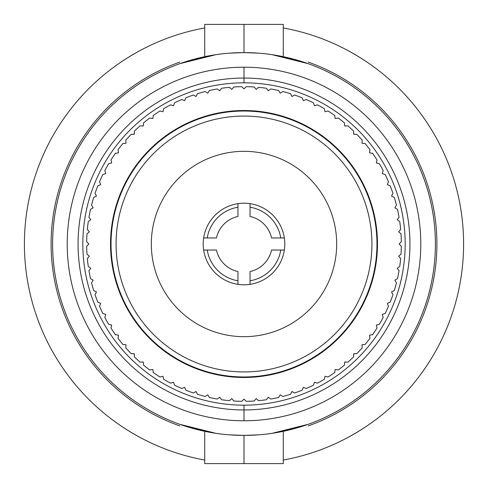 <?xml version="1.0" encoding="UTF-8"?>
<svg xmlns="http://www.w3.org/2000/svg" width="488" height="488" viewBox="0 0 488 488"><rect width="100%" height="100%" fill="white"/><g stroke="black" fill="none" stroke-linecap="round" stroke-linejoin="round"><path stroke-width="0.73" d="M258.237 434.863L244 435.394A191.394 191.394 0 0 0 435.394 244A191.394 191.394 0 0 0 244 52.606A191.394 191.394 0 0 0 52.606 244A191.394 191.394 0 0 0 244 435.394A191.394 191.394 0 0 0 435.394 244A191.394 191.394 0 0 0 244 52.606L258.146 53.131M244 67.21A176.79 176.79 0 0 1 420.79 244A176.79 176.79 0 0 1 244 420.79A176.79 176.79 0 0 1 67.21 244A176.79 176.79 0 0 1 244 67.21L244 82.826A161.174 161.174 0 0 1 405.174 244A161.174 161.174 0 0 1 244 405.174L244 409.938A165.938 165.938 0 0 0 409.938 244A165.938 165.938 0 0 0 244 78.062A165.938 165.938 0 0 0 78.062 244A165.938 165.938 0 0 0 244 409.938L244 405.174A161.174 161.174 0 0 1 82.826 244A161.174 161.174 0 0 1 244 82.826L244 78.062A165.938 165.938 0 0 1 409.938 244A165.938 165.938 0 0 1 244 409.938L244 420.79A176.79 176.79 0 0 0 420.79 244A176.79 176.79 0 0 0 244 67.21A176.79 176.79 0 0 0 67.21 244A176.79 176.79 0 0 0 244 420.79L244 409.938A165.938 165.938 0 0 1 78.062 244A165.938 165.938 0 0 1 244 78.062L244 67.21M229.781 53.137L244 52.606A191.394 191.394 0 0 0 52.606 244A191.394 191.394 0 0 0 244 435.394L244 463.6L204.716 463.6L244 463.6L204.716 463.6L204.716 431.319A191.394 191.394 0 0 1 179.822 63.684A191.394 191.394 0 0 0 179.822 424.316L204.716 431.319A191.394 191.394 0 0 1 204.716 56.681L204.716 24.4L283.284 24.4L283.284 56.681A191.394 191.394 0 0 1 283.284 431.319L308.178 424.316A191.394 191.394 0 0 0 308.178 63.684L283.284 56.681A191.394 191.394 0 0 1 308.178 424.316L272.091 433.32M272.06 54.674L308.178 63.684M297.369 427.805L285.248 430.898M285.224 57.096L297.284 60.17M297.241 60.158L285.138 57.078M285.175 430.91L297.326 427.817M204.716 56.681L179.822 63.684L215.849 54.687M283.284 431.319L283.284 463.6L244 463.6L244 435.394L229.683 434.857M215.812 433.307L179.822 424.316M190.759 60.158L202.862 57.078M202.825 430.91L190.674 427.817M190.619 427.799L202.734 430.892M202.794 57.096L190.729 60.17M244 111.032A132.968 132.968 0 0 1 376.968 244A132.968 132.968 0 0 1 244 376.968A132.968 132.968 0 0 1 111.032 244A132.968 132.968 0 0 1 244 111.032M283.284 460.056A219.6 219.6 0 0 0 283.284 27.944A219.6 219.6 0 0 1 283.284 460.056M204.716 27.944A219.6 219.6 0 0 0 204.716 460.056A219.6 219.6 0 0 1 204.716 27.944M244 24.4L244 52.606L244 24.4L204.716 24.4L244 24.4M308.178 425.914A192.906 192.906 0 0 0 308.178 62.086M179.822 62.086A192.906 192.906 0 0 0 179.822 425.914M244 151.323A92.677 92.677 0 0 0 151.323 244A92.677 92.677 0 0 0 244 336.677A92.677 92.677 0 0 0 336.677 244A92.677 92.677 0 0 0 244 151.323A92.677 92.677 0 0 0 151.323 244A92.677 92.677 0 0 0 244 336.677A92.677 92.677 0 0 0 336.677 244A92.677 92.677 0 0 0 244 151.323M244 203.203A40.797 40.797 0 0 1 284.797 244A40.797 40.797 0 0 1 244 284.797A40.797 40.797 0 0 1 203.203 244A40.797 40.797 0 0 1 244 203.203M371.929 244A127.929 127.929 0 0 1 244 371.929A127.929 127.929 0 0 1 116.071 244A127.929 127.929 0 0 1 244 116.071A127.929 127.929 0 0 1 371.929 244A127.929 127.929 0 0 1 244 371.929A127.929 127.929 0 0 1 116.071 244A127.929 127.929 0 0 1 244 116.071A127.929 127.929 0 0 1 371.929 244M229.47 400.666L231.831 398.653L233.844 401.008A157.337 157.337 0 0 0 241.81 401.319L244 399.129L246.19 401.319A157.337 157.337 0 0 0 254.156 401.008L256.169 398.653L258.53 400.666A157.337 157.337 0 0 0 266.448 399.727L268.266 397.22L270.773 399.044A157.337 157.337 0 0 0 278.593 397.488L280.216 394.847L282.857 396.463A157.337 157.337 0 0 0 290.531 394.298L291.94 391.541L294.697 392.944A157.337 157.337 0 0 0 302.182 390.186L303.365 387.32L306.226 388.509A157.337 157.337 0 0 0 313.473 385.172L314.431 382.22L317.377 383.178A157.337 157.337 0 0 0 324.331 379.286L325.057 376.272L328.07 376.992A157.337 157.337 0 0 0 334.701 372.564L335.183 369.501L338.245 369.989A157.337 157.337 0 0 0 344.504 365.055L344.748 361.962L347.84 362.206A157.337 157.337 0 0 0 353.696 356.795L353.696 353.696L356.795 353.696A157.337 157.337 0 0 0 362.206 347.84L361.962 344.748L365.055 344.504A157.337 157.337 0 0 0 369.989 338.245L369.501 335.183L372.564 334.701A157.337 157.337 0 0 0 376.992 328.07L376.272 325.057L379.286 324.331A157.337 157.337 0 0 0 383.178 317.377L382.22 314.431L385.172 313.473A157.337 157.337 0 0 0 388.509 306.226L387.32 303.365L390.186 302.182A157.337 157.337 0 0 0 392.944 294.697L391.541 291.94L394.298 290.531A157.337 157.337 0 0 0 396.463 282.857L394.847 280.216L397.488 278.593A157.337 157.337 0 0 0 399.044 270.773L397.22 268.266L399.727 266.448A157.337 157.337 0 0 0 400.666 258.53L398.653 256.169L401.008 254.156A157.337 157.337 0 0 0 401.319 246.19L399.129 244L401.319 241.81A157.337 157.337 0 0 0 401.008 233.844L398.653 231.831L400.666 229.47A157.337 157.337 0 0 0 399.727 221.552L397.22 219.734L399.044 217.227A157.337 157.337 0 0 0 397.488 209.407L394.847 207.784L396.463 205.143A157.337 157.337 0 0 0 394.298 197.469L391.541 196.06L392.944 193.303A157.337 157.337 0 0 0 390.186 185.818L387.32 184.635L388.509 181.774A157.337 157.337 0 0 0 385.172 174.527L382.22 173.569L383.178 170.623A157.337 157.337 0 0 0 379.286 163.669L376.272 162.943L376.992 159.93A157.337 157.337 0 0 0 372.564 153.299L369.501 152.817L369.989 149.755A157.337 157.337 0 0 0 365.055 143.496L361.962 143.252L362.206 140.16A157.337 157.337 0 0 0 356.795 134.304L353.696 134.304L353.696 131.205A157.337 157.337 0 0 0 347.84 125.794L344.748 126.038L344.504 122.946A157.337 157.337 0 0 0 338.245 118.011L335.183 118.499L334.701 115.436A157.337 157.337 0 0 0 328.07 111.008L325.057 111.728L324.331 108.714A157.337 157.337 0 0 0 317.377 104.822L314.431 105.78L313.473 102.828A157.337 157.337 0 0 0 306.226 99.491L303.365 100.681L302.182 97.813A157.337 157.337 0 0 0 294.697 95.056L291.94 96.459L290.531 93.702A157.337 157.337 0 0 0 282.857 91.537L280.216 93.153L278.593 90.512A157.337 157.337 0 0 0 270.773 88.956L268.266 90.78L266.448 88.273A157.337 157.337 0 0 0 258.53 87.334L256.169 89.347L254.156 86.992A157.337 157.337 0 0 0 246.19 86.681L244 88.871L241.81 86.681A157.337 157.337 0 0 0 233.844 86.992L231.831 89.347L229.47 87.334A157.337 157.337 0 0 0 221.552 88.273L219.734 90.78L217.227 88.956A157.337 157.337 0 0 0 209.407 90.512L207.784 93.153L205.143 91.537A157.337 157.337 0 0 0 197.469 93.702L196.06 96.459L193.303 95.056A157.337 157.337 0 0 0 185.818 97.813L184.635 100.681L181.774 99.491A157.337 157.337 0 0 0 174.527 102.828L173.569 105.78L170.623 104.822A157.337 157.337 0 0 0 163.669 108.714L162.943 111.728L159.93 111.008A157.337 157.337 0 0 0 153.299 115.436L152.817 118.499L149.755 118.011A157.337 157.337 0 0 0 143.496 122.946L143.252 126.038L140.16 125.794A157.337 157.337 0 0 0 134.304 131.205L134.304 134.304L131.205 134.304A157.337 157.337 0 0 0 125.794 140.16L126.038 143.252L122.946 143.496A157.337 157.337 0 0 0 118.011 149.755L118.499 152.817L115.436 153.299A157.337 157.337 0 0 0 111.008 159.93L111.728 162.943L108.714 163.669A157.337 157.337 0 0 0 104.822 170.623L105.78 173.569L102.828 174.527A157.337 157.337 0 0 0 99.491 181.774L100.681 184.635L97.813 185.818A157.337 157.337 0 0 0 95.056 193.303L96.459 196.06L93.702 197.469A157.337 157.337 0 0 0 91.537 205.143L93.153 207.784L90.512 209.407A157.337 157.337 0 0 0 88.956 217.227L90.78 219.734L88.273 221.552A157.337 157.337 0 0 0 87.334 229.47L89.347 231.831L86.992 233.844A157.337 157.337 0 0 0 86.681 241.81L88.871 244L86.681 246.19A157.337 157.337 0 0 0 86.992 254.156L89.347 256.169L87.334 258.53A157.337 157.337 0 0 0 88.273 266.448L90.78 268.266L88.956 270.773A157.337 157.337 0 0 0 90.512 278.593L93.153 280.216L91.537 282.857A157.337 157.337 0 0 0 93.702 290.531L96.459 291.94L95.056 294.697A157.337 157.337 0 0 0 97.813 302.182L100.681 303.365L99.491 306.226A157.337 157.337 0 0 0 102.828 313.473L105.78 314.431L104.822 317.377A157.337 157.337 0 0 0 108.714 324.331L111.728 325.057L111.008 328.07A157.337 157.337 0 0 0 115.436 334.701L118.499 335.183L118.011 338.245A157.337 157.337 0 0 0 122.946 344.504L126.038 344.748L125.794 347.84A157.337 157.337 0 0 0 131.205 353.696L134.304 353.696L134.304 356.795A157.337 157.337 0 0 0 140.16 362.206L143.252 361.962L143.496 365.055A157.337 157.337 0 0 0 149.755 369.989L152.817 369.501L153.299 372.564A157.337 157.337 0 0 0 159.93 376.992L162.943 376.272L163.669 379.286A157.337 157.337 0 0 0 170.623 383.178L173.569 382.22L174.527 385.172A157.337 157.337 0 0 0 181.774 388.509L184.635 387.32L185.818 390.186A157.337 157.337 0 0 0 193.303 392.944L196.06 391.541L197.469 394.298A157.337 157.337 0 0 0 205.143 396.463L207.784 394.847L209.407 397.488A157.337 157.337 0 0 0 217.227 399.044L219.734 397.22L221.552 399.727A157.337 157.337 0 0 0 229.47 400.666M244 377.474A133.474 133.474 0 0 1 110.526 244A133.474 133.474 0 0 1 244 110.526A133.474 133.474 0 0 1 377.474 244A133.474 133.474 0 0 1 244 377.474M203.655 237.955L207.223 237.955A37.271 37.271 0 0 1 237.955 207.223L237.955 203.655M237.955 284.345L237.955 280.777A37.271 37.271 0 0 1 207.223 250.045L203.655 250.045M250.045 203.655L250.045 207.223A37.271 37.271 0 0 1 280.777 237.955L284.345 237.955M284.345 250.045L280.777 250.045A37.271 37.271 0 0 1 250.045 280.777L250.045 284.345M207.223 250.045A37.271 37.271 0 0 0 237.955 280.777L237.955 271.548A28.206 28.206 0 0 1 216.452 250.045L207.223 250.045M237.955 207.223A37.271 37.271 0 0 0 207.223 237.955L216.452 237.955A28.206 28.206 0 0 1 237.955 216.452L237.955 207.223M280.777 237.955A37.271 37.271 0 0 0 250.045 207.223L250.045 216.452A28.206 28.206 0 0 1 271.548 237.955L280.777 237.955M250.045 280.777A37.271 37.271 0 0 0 280.777 250.045L271.548 250.045A28.206 28.206 0 0 1 250.045 271.548L250.045 280.777"/></g></svg>
